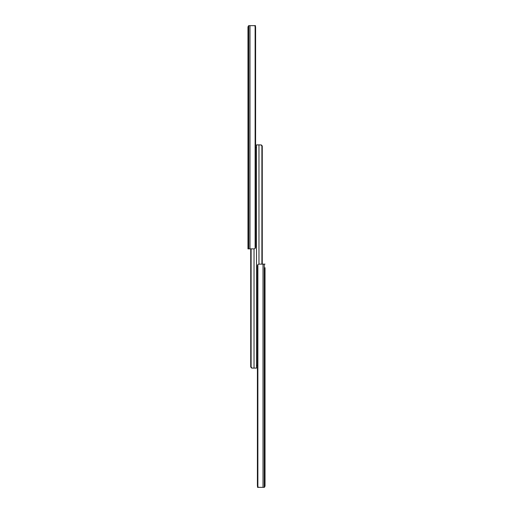 <?xml version="1.0" encoding="UTF-8"?>
<svg xmlns="http://www.w3.org/2000/svg" width="513" height="513" viewBox="0 0 513 513"><rect width="100%" height="100%" fill="white"/><g stroke="black" fill="none" stroke-linecap="round" stroke-linejoin="round"><path stroke-width="0.77" d="M249.985 248.869L254.185 248.869L255.128 248.427A1.783 1.366 90 0 0 255.596 247.08L255.596 27.433A1.783 1.366 90 0 0 255.128 26.092L254.185 25.65L248.664 25.65L247.971 27.253L247.971 248.869L249.985 248.869L249.985 25.65M253.685 25.65L255.474 25.65L255.474 26.702M247.978 27.26L248.196 26.714M255.128 26.092L255.128 248.427M255.596 27.433L255.596 147.571L256.5 147.571L256.5 368.11L251.678 368.077L254.031 368.11L254.031 248.869M253.281 25.65L254.185 25.65M247.971 26.99L248.311 26.099L247.971 26.99M250.742 248.869L250.742 367.019L251.107 366.32C251.126 367.436 251.684 368.033 252.787 368.11M251.678 368.077L250.742 367.019M250.767 248.869L250.767 366.32M251.107 248.869L251.107 366.32M261.322 144.922L262.258 145.981L261.893 146.68C261.874 145.564 261.316 144.967 260.213 144.89L258.969 144.89L260.213 144.89M262.258 264.131L262.258 145.981M262.233 264.131L262.233 146.68M261.893 264.131L261.893 146.68M257.404 485.567A1.783 1.366 -90 0 0 257.872 486.908L258.815 487.35L263.015 487.35L263.015 264.131L258.815 264.131L257.872 264.573A1.783 1.366 -90 0 0 257.404 265.92L257.404 485.567L257.404 365.429L256.5 365.429L256.5 144.89L258.969 144.89L258.969 264.131M263.015 487.35L264.336 487.35L265.029 485.747L265.029 267.703M259.315 487.35L257.526 487.35L257.526 486.298L257.526 487.35M265.022 485.74L264.804 486.286M263.015 264.131L265.029 264.131M257.872 486.908L257.872 264.573M259.719 487.35L258.815 487.35M265.029 486.01L264.689 486.901L265.029 486.01M248.76 25.65L248.76 248.869M264.24 487.35L264.24 264.131"/></g></svg>
